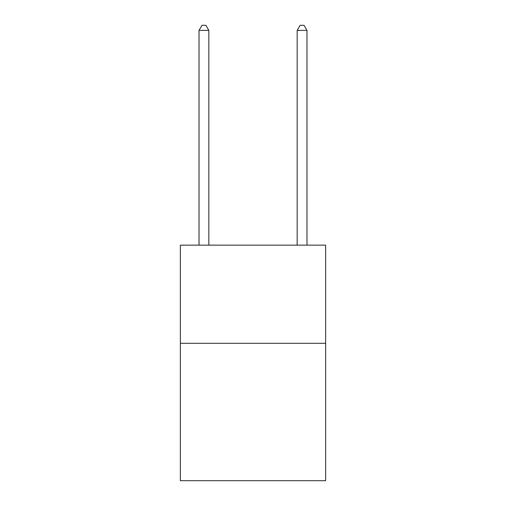 <?xml version="1.0" encoding="UTF-8"?>
<svg xmlns="http://www.w3.org/2000/svg" width="506" height="506" viewBox="0 0 506 506"><rect width="100%" height="100%" fill="white"/><g stroke="black" fill="none" stroke-linecap="round" stroke-linejoin="round"><path stroke-width="0.76" d="M325.63 343.296L325.63 480.7L180.37 480.7L180.37 245.151L325.63 245.151L325.63 343.296L180.37 343.296M208.833 245.151L208.833 30.404L199.022 30.404L199.022 245.151M199.022 30.404L201.964 25.3L205.891 25.3L208.833 30.404M306.978 245.151L306.978 30.404L297.167 30.404L297.167 245.151M297.167 30.404L300.109 25.3L304.036 25.3L306.978 30.404"/></g></svg>
